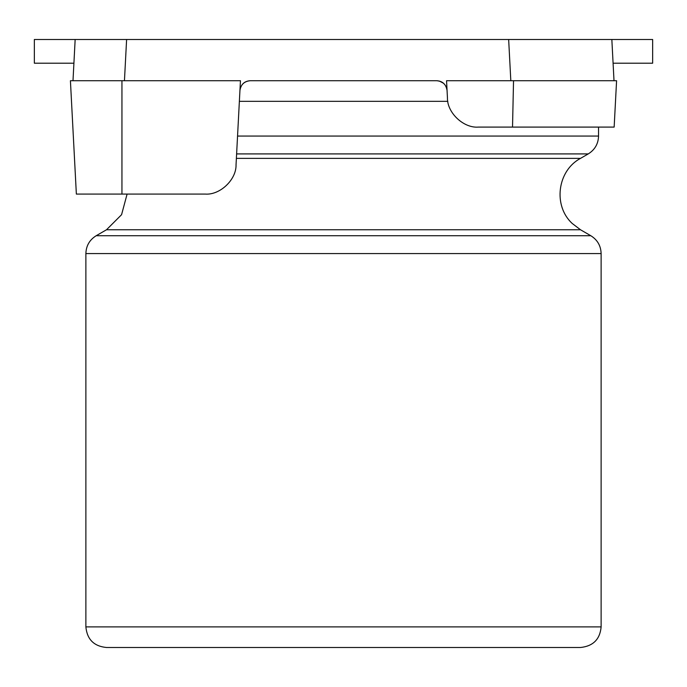 <?xml version="1.0" encoding="UTF-8"?>
<svg xmlns="http://www.w3.org/2000/svg" width="687" height="687" viewBox="0 0 687 687"><rect width="100%" height="100%" fill="white"/><g stroke="black" fill="none" stroke-linecap="round" stroke-linejoin="round"><path stroke-width="1.03" d="M85.875 253.572L85.875 626.888C87.094 639.408 93.964 646.278 106.485 647.498L580.515 647.498C593.147 646.158 600.017 639.288 601.125 626.888L601.125 253.572C600.867 245.791 597.432 239.84 590.82 235.727L96.18 235.727C89.568 239.84 86.133 245.791 85.875 253.572L601.125 253.572M121.942 80.722L121.942 194.078L76.36 194.078L70.418 80.722L240.45 80.722L236.045 164.777C236.491 179.625 219.969 195.297 205.173 194.078L121.942 194.078L127.095 194.078L121.573 214.688L106.485 229.776L96.18 235.727M447.065 90.486C446.052 84.364 442.617 81.109 436.769 80.722C442.746 81.298 446.172 84.553 447.065 90.486L447.443 97.794C446.997 112.642 463.519 128.314 478.315 127.095L512.528 127.095L513.533 80.722L616.582 80.722L614.152 127.095L512.528 127.095M127.095 194.078L122.183 194.078M436.769 80.722L250.231 80.722C244.392 81.1 240.965 84.355 239.935 90.486C240.828 84.553 244.254 81.298 250.231 80.722M72.994 80.722L75.158 39.502L126.606 39.502L124.45 80.722M510.819 80.722L508.655 39.502L126.606 39.502M508.655 39.502L611.842 39.502L614.006 80.722M446.395 87.343L445.854 86.158M443.579 83.29L439.371 81.057M447.443 97.794L446.55 80.722L513.533 80.722M613.087 63.204L652.65 63.204L652.65 39.502L611.842 39.502M73.913 63.204L34.35 63.204L34.35 39.502L75.158 39.502M85.875 626.888L601.125 626.888M106.485 229.776L580.515 229.776L590.82 235.727M236.38 158.379L580.515 158.379L588.244 153.914C594.856 149.8 598.291 143.849 598.549 136.069L598.549 127.095M236.611 153.914L588.244 153.914M237.547 136.069L598.549 136.069M239.368 101.332L447.838 101.332M580.515 229.776L572.288 223.524C552.846 205.834 557.286 170.685 580.515 158.379"/></g></svg>
